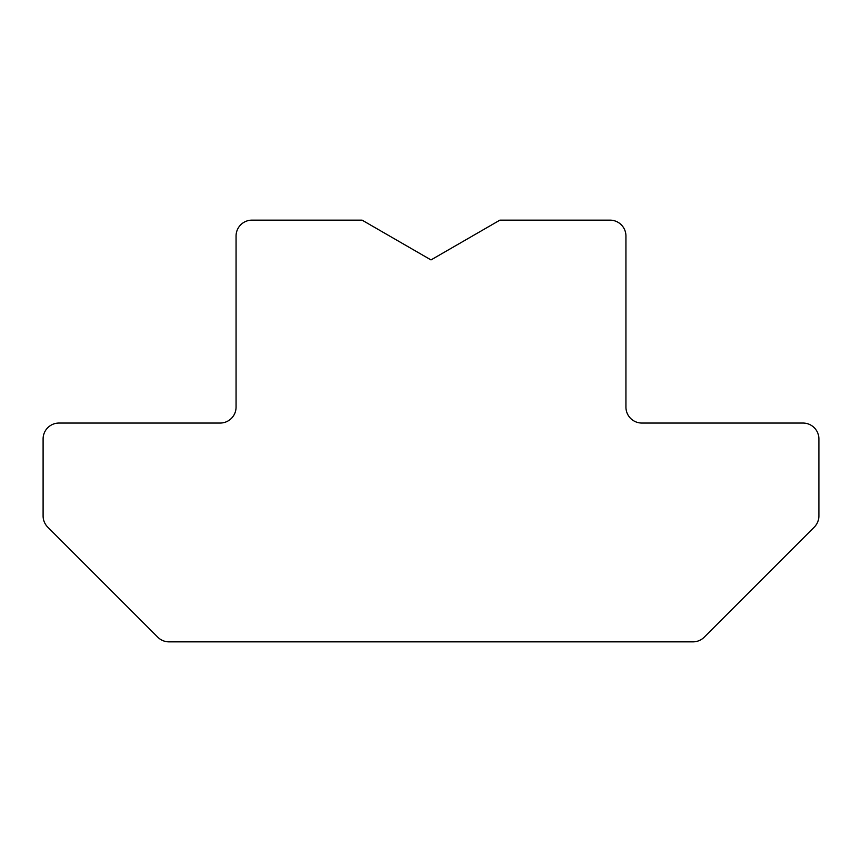<?xml version="1.0" encoding="UTF-8"?>
<svg xmlns="http://www.w3.org/2000/svg" width="862" height="862" viewBox="0 0 862 862"><rect width="100%" height="100%" fill="white"/><g stroke="black" fill="none" stroke-linecap="round" stroke-linejoin="round"><path stroke-width="1.29" d="M431 259.925L362.094 220.144L251.973 220.144A15.915 15.915 0 0 0 236.059 236.059L236.059 407.133A15.915 15.915 0 0 1 220.144 423.048L59.015 423.048A15.915 15.915 0 0 0 43.1 438.952L43.1 515.918A15.915 15.915 0 0 0 47.766 527.167L157.789 637.201A15.915 15.915 0 0 0 169.049 641.856L692.951 641.856A15.915 15.915 0 0 0 704.211 637.201L814.234 527.167A15.915 15.915 0 0 0 818.9 515.918L818.9 438.952A15.915 15.915 0 0 0 802.985 423.048L641.856 423.048A15.915 15.915 0 0 1 625.941 407.133L625.941 236.059A15.915 15.915 0 0 0 610.027 220.144L499.906 220.144L431 259.925"/></g></svg>

